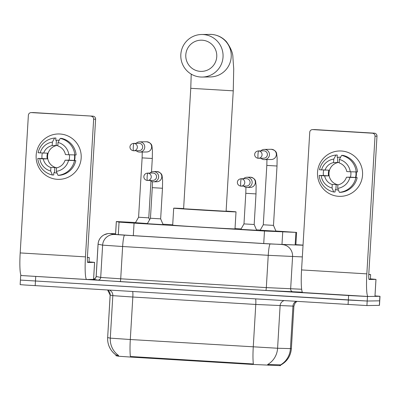 <?xml version="1.0" encoding="UTF-8"?>
<svg xmlns="http://www.w3.org/2000/svg" width="400" height="400" viewBox="0 0 400 400"><rect width="100%" height="100%" fill="white"/><g stroke="black" fill="none" stroke-linecap="round" stroke-linejoin="round"><path stroke-width="0.6" d="M163.13 224.645L147.31 223.705M256.66 230.295L240.835 229.355M147.41 223.53L135.44 222.695M275.96 231.17L260.145 230.23M135.535 222.53L116.32 221.54L119.055 222.11L134.06 223.14L264.475 231.025L296.495 232.41L275.895 231.015M115.975 354.91L115.93 355.715L118.325 356.22L131.825 357.145L251.87 364.4L279.815 365.625L280.455 365.625L280.485 365.12M260.24 230.065L256.465 229.84M241.095 228.91L235.025 228.545M172.71 224.78L162.935 224.19M131.825 357.145L131.86 356.59L130.41 356.54A19.865 2.285 -86.5 0 1 130.3 339.515L277.59 348.245A19.865 19.035 91.7 0 1 267.645 364.515L279.865 364.805L280.475 365.165M375 295.89L380 296.29L379.73 300.825L367.19 301.03L20.425 280.095L20.155 284.63L24.455 284.98L366.92 305.565L379.46 305.355L379.73 300.825L367.19 301.03L348.345 300.045L20.535 280.085M131.86 356.59L253.365 363.97A19.865 2.285 93.5 0 1 253.26 346.94L255.78 304.455L132.825 297.025L112.82 295.65L110.14 295.085L107.655 337.59L110.295 338.14L130.3 339.515L132.825 297.025A5.675 0.65 93.5 0 0 132.665 291.56M116.07 355.025L118.61 355.51A19.865 19.83 -78.2 0 1 110.295 338.14L112.82 295.65A5.675 5.665 101.8 0 0 109.535 290.16M115.585 233.885L112.585 233.79L115.73 234.45L130.735 235.48L265.535 243.625L283.785 244.605L299.53 245.07L295.875 244.74M380 296.29L367.46 296.5L348.615 295.51L21.45 275.545A22.7 2.61 -86.5 0 1 21.435 275.54A22.7 2.61 -86.5 0 1 20.19 252.925L28.37 115.26A2.84 2.82 -90.9 0 1 31.35 112.6L92.965 116.17A2.84 2.82 89.1 0 1 95.61 119.175L87.43 256.835A5.675 0.65 93.5 0 0 87.74 262.49A5.675 0.65 93.5 0 0 87.75 262.49L94.605 262.38L89.01 261.845M93.63 278.855L94.445 278.905M368.775 274.385L370.64 274.585L368.77 274.56M370.64 274.585L370.37 279.115L368.905 279.105M341.385 151.005A22.7 22.55 89.1 0 1 362.55 175.025A22.7 22.55 89.1 0 1 338.695 196.325A22.7 22.55 89.1 0 1 317.53 172.305A22.7 22.55 89.1 0 1 341.385 151.005A22.7 22.55 89.1 0 1 362.585 174.165A22.7 22.55 89.1 0 1 338.695 196.325A22.7 22.55 89.1 0 1 317.495 173.165A22.7 22.55 89.1 0 1 341.385 151.005M370.385 278.845L375.975 279.38L374.97 296.38L368.115 296.49A22.7 2.61 -86.5 0 1 368.09 296.49A22.7 2.61 -86.5 0 1 366.845 273.87L375.02 136.205A2.84 2.82 -90.9 0 0 372.375 133.205L374.34 133.175A2.84 2.82 89.1 0 1 376.985 136.175L368.805 273.84A5.675 0.65 93.5 0 0 369.115 279.495A5.675 0.65 93.5 0 0 369.125 279.495L375.98 279.385L374.97 296.38M368.065 296.485L302.835 292.545A22.7 2.61 -86.5 0 1 302.81 292.545A22.7 2.61 -86.5 0 1 301.565 269.925L309.745 132.26A2.84 2.82 -90.9 0 1 312.725 129.6L372.375 133.205M312.51 129.595L314.475 129.565A2.84 2.82 89.1 0 1 314.685 129.57L374.34 133.175M339.395 159.45L339.19 162.93A11.35 11.275 89.1 0 1 346.79 171.56L350.25 171.77A14.755 14.66 89.1 0 0 339.395 159.45L341.595 155.39L342.905 155.37A18.73 18.605 89.1 0 1 357.52 171.955L350.25 171.77M346.45 177.225L357.18 177.62A18.73 18.605 89.1 0 1 340.71 192.33L339.4 192.35L337.68 188.355L337.885 184.875A11.35 11.275 89.1 0 0 346.45 177.225L350.375 177.16A11.35 11.275 -90.9 0 0 350.765 171.785M337.885 184.88A11.35 11.275 -90.9 0 1 336.18 184.47L332.255 184.535A11.35 11.275 89.1 0 1 324.655 175.905L328.58 175.845A11.35 11.275 -90.9 0 1 328.92 170.18L319.495 169.76A18.73 18.605 89.1 0 1 335.97 155.05L337.275 155.03L337.14 157.33L337.795 157.315A16.46 16.35 89.1 0 1 340.59 157.24M339.385 157.215L339.775 157.21A16.46 16.35 89.1 0 1 340.605 157.215M338.42 190.08A16.46 16.35 89.1 0 1 335.87 189.685L335.22 189.695L335.08 191.99L333.775 192.01A18.73 18.605 89.1 0 1 319.16 175.425L324.655 175.905M323.675 170.16A16.46 16.35 89.1 0 0 323.405 175.53L319.16 175.425M357.18 177.62L355.555 177.475A16.46 16.35 89.1 0 0 355.91 171.97M355.875 177.645A18.73 18.605 89.1 0 1 339.4 192.35M349.915 177.435A14.755 14.66 89.1 0 1 337.68 188.355M332.255 184.535L332.05 188.015L333.775 192.01M332.05 188.015A14.755 14.66 89.1 0 1 321.195 175.7M321.535 170.035A14.755 14.66 89.1 0 1 333.77 159.11L333.56 162.59L337.485 162.53A11.35 11.275 -90.9 0 1 339.225 162.33M335.97 155.05L333.77 159.11M324.995 170.24A11.35 11.275 89.1 0 1 333.56 162.59M356.3 171.975A16.46 16.35 89.1 0 1 355.93 177.545M341.595 155.39A18.73 18.605 89.1 0 1 356.21 171.98M338.155 184.815A11.35 11.275 89.1 0 1 339.22 162.355M337.795 157.315L337.485 162.53M350.375 177.16L355.555 177.475M336.18 184.47L335.87 189.685M323.405 175.53L328.58 175.845M87.4 257.38L89.265 257.58L87.395 257.56M89.265 257.58L88.995 262.115L87.535 262.105M202.2 40.205A15.605 15.505 -90.9 0 0 185.8 54.85A15.605 15.505 -90.9 0 0 200.35 71.365A15.605 15.505 -90.9 0 0 216.75 56.72A15.605 15.505 -90.9 0 0 202.2 40.205M200.67 77.02A21.285 21.14 89.1 0 1 180.795 55.305A21.285 21.14 89.1 0 1 203.195 34.53A21.285 21.14 89.1 0 1 223.065 56.245A21.285 21.14 89.1 0 1 200.67 77.02M233.255 90.835L190.765 88.31L183.61 208.75L226.1 211.275L233.255 90.835L233.72 68.84L232.91 57.48C232.975 53.145 230.815 47.885 226.425 41.695C222.435 37.315 217.435 34.885 211.425 34.4L201.59 34.495M226.115 211.075A31.215 0.27 -176.6 0 1 236.015 211.865A31.215 0.27 -176.6 0 1 235.805 211.885A31.215 0.27 -176.6 0 1 203.045 210.18A31.215 0.27 -176.6 0 1 173.695 208.165A31.215 0.27 -176.6 0 1 173.905 208.145A31.215 0.27 -176.6 0 1 183.625 208.555M236.015 211.865L235.005 228.86A31.215 0.27 -176.6 0 1 234.795 228.88A31.215 0.27 -176.6 0 1 202.035 227.175A31.215 0.27 -176.6 0 1 172.685 225.16L173.695 208.165M260.09 230.325L263.29 224.78L273.485 225.385L276 231.27M260.935 158.255A5.11 5.075 -90.9 0 0 269.45 154.82A5.11 5.075 -90.9 0 0 260.815 150.88M258.625 150.925A3.69 0.425 -86.5 0 0 257.98 154.615A3.69 0.425 93.5 0 0 258.185 158.29L263.79 158.21A3.69 3.665 -90.9 0 0 267.39 154.745A3.69 3.665 -90.9 0 0 263.67 150.835L258.35 150.92C253.495 151.5 253.445 157.56 258.185 158.29A3.69 0.425 93.5 0 0 258.19 158.29A3.69 3.665 -90.9 0 0 262.07 154.69A3.69 3.665 -90.9 0 0 258.35 150.92M135.385 222.785L138.585 217.245L148.78 217.85L149.59 219.745M136.23 150.72A5.11 5.075 -90.9 0 0 144.745 147.285A5.11 5.075 -90.9 0 0 136.11 143.345M133.92 143.39A3.69 0.425 -86.5 0 0 133.275 147.08A3.69 0.425 93.5 0 0 133.48 150.755L139.085 150.675A3.69 3.665 -90.9 0 0 142.685 147.21A3.69 3.665 -90.9 0 0 138.965 143.3L133.645 143.385C128.79 143.965 128.74 150.02 133.48 150.755A3.69 3.665 -90.9 0 0 137.365 147.155A3.69 3.665 -90.9 0 0 133.645 143.385M240.795 229.43L243.985 223.895L254.18 224.505L256.695 230.375M243.635 186.095A5.11 5.075 -90.9 0 0 252.15 182.655A5.11 5.075 -90.9 0 0 243.52 178.715M241.325 178.76A3.69 0.425 -86.5 0 0 240.685 182.45A3.69 0.425 93.5 0 0 240.885 186.125L246.49 186.05A3.69 3.665 -90.9 0 0 250.09 182.58A3.69 3.665 -90.9 0 0 246.375 178.67L241.05 178.755C236.195 179.335 236.15 185.395 240.885 186.125A3.69 0.425 93.5 0 0 240.89 186.125A3.69 3.665 -90.9 0 0 244.77 182.525A3.69 3.665 -90.9 0 0 241.05 178.755M147.265 223.78L150.455 218.245L160.655 218.85L163.165 224.725M150.11 180.44A5.11 5.075 -90.9 0 0 158.625 177.005A5.11 5.075 -90.9 0 0 149.99 173.065M147.8 173.11A3.69 0.425 -86.5 0 0 147.155 176.8A3.69 0.425 93.5 0 0 147.355 180.475L152.965 180.395A3.69 3.665 -90.9 0 0 156.56 176.93A3.69 3.665 -90.9 0 0 152.845 173.02L147.52 173.105C142.67 173.685 142.62 179.745 147.355 180.475A3.69 3.665 -90.9 0 0 151.245 176.875A3.69 3.665 -90.9 0 0 147.52 173.105M60.01 134A22.7 22.55 89.1 0 1 81.175 158.02A22.7 22.55 89.1 0 1 57.32 179.325A22.7 22.55 89.1 0 1 36.155 155.3A22.7 22.55 89.1 0 1 60.01 134A22.7 22.55 89.1 0 1 81.21 157.165A22.7 22.55 89.1 0 1 57.32 179.325A22.7 22.55 89.1 0 1 36.12 156.16A22.7 22.55 89.1 0 1 60.01 134M93.595 279.375L94.605 262.38L93.595 279.375L86.74 279.485A22.7 2.61 -86.5 0 1 86.715 279.485A22.7 2.61 -86.5 0 1 85.47 256.87L93.645 119.205A2.84 2.82 -90.9 0 0 91 116.2M31.135 112.595L33.1 112.56A2.84 2.82 89.1 0 1 33.315 112.565L92.965 116.17M58.02 142.445L57.815 145.93A11.35 11.275 89.1 0 1 65.415 154.555L68.875 154.765A14.755 14.66 89.1 0 0 58.02 142.445L60.22 138.39L61.53 138.37A18.73 18.605 89.1 0 1 76.145 154.955L68.875 154.765M65.08 160.22L75.805 160.62A18.73 18.605 89.1 0 1 59.335 175.33L58.025 175.35L56.305 171.355L56.51 167.87A11.35 11.275 89.1 0 0 65.08 160.22L69 160.16A11.35 11.275 -90.9 0 0 69.39 154.785M56.51 167.88A11.35 11.275 -90.9 0 1 54.805 167.47L50.885 167.53A11.35 11.275 89.1 0 1 43.28 158.905L47.205 158.845A11.35 11.275 -90.9 0 1 47.545 153.175L38.12 152.76A18.73 18.605 89.1 0 1 54.595 138.05L55.905 138.03L55.765 140.325L56.42 140.315A16.46 16.35 89.1 0 1 59.22 140.24M58.01 140.21L58.405 140.205A16.46 16.35 89.1 0 1 59.23 140.215M57.045 173.08A16.46 16.35 89.1 0 1 54.5 172.68L53.845 172.69L53.705 174.99L52.4 175.01A18.73 18.605 89.1 0 1 37.785 158.425L43.28 158.905M42.3 153.16A16.46 16.35 89.1 0 0 42.03 158.53L37.785 158.425M75.805 160.62L74.18 160.47A16.46 16.35 89.1 0 0 74.535 154.965M74.5 160.64A18.73 18.605 89.1 0 1 58.025 175.35M68.54 160.43A14.755 14.66 89.1 0 1 56.305 171.355M50.885 167.53L50.675 171.015L52.4 175.01M50.675 171.015A14.755 14.66 89.1 0 1 39.82 158.695M40.16 153.03A14.755 14.66 89.1 0 1 52.395 142.105L52.185 145.59L56.11 145.53A11.35 11.275 -90.9 0 1 57.85 145.325M54.595 138.05L52.395 142.105M43.62 153.24A11.35 11.275 89.1 0 1 52.185 145.59M74.93 154.975A16.46 16.35 89.1 0 1 74.555 160.545M60.22 138.39A18.73 18.605 89.1 0 1 74.835 154.975M56.78 167.815A11.35 11.275 89.1 0 1 57.85 145.355M56.42 140.315L56.11 145.53M69 160.16L74.18 160.47M54.805 167.47L54.5 172.68M42.03 158.53L47.205 158.845M295.15 244.945L295.895 232.4M279.815 365.625L279.865 364.805M251.87 364.4L251.9 363.84M268.29 365.28L268.34 364.46M118.325 356.22L118.37 355.395M115.955 355.725L116.005 354.905M281.98 244.53L282.725 232M263.735 243.515L264.475 231.025M133.315 235.635L134.06 223.14M118.305 234.675L119.055 222.11M115.585 234.42L116.35 221.55M283.88 300.695A5.675 5.44 -88.3 0 0 280.11 305.76L277.59 348.245L291.375 348.635L293.9 306.145L255.78 304.455A5.675 0.65 93.5 0 0 255.62 298.99M280.39 364.955A19.865 19.035 91.7 0 0 290.43 348.635L292.955 306.145A5.675 5.44 -88.3 0 1 295.93 301.425M115.975 354.96A19.865 19.83 -78.2 0 1 107.655 337.59L110.18 295.1A5.675 5.665 101.8 0 0 107.675 290.05M379.35 305.365L379.885 296.3M366.92 305.565L367.46 296.5M348.075 304.575L348.615 295.51M35.185 285.67L35.725 276.605M303.04 245.11L295.88 244.645L303.04 245.11M109.39 233.5L115.59 233.77L110.075 233.535L114.61 234.48L124.61 235.165L270.22 243.965L303.03 245.235M302.335 256.915L268.24 255.315L122.63 246.515L102.625 245.14L98.055 244.185L96.135 276.475L100.705 277.435L120.71 278.805L266.32 287.605L301.665 289.24M93.61 279.15A2.84 2.835 101.8 0 0 96.175 276.49L98.09 244.2A11.35 11.33 -78.2 0 1 110.075 233.535M302.39 292.19L265.825 290.445L120.215 281.645L97.71 280.1L93.605 279.245M282.385 244.615A11.35 10.875 91.7 0 1 292.57 256.62L290.65 288.91A2.84 2.72 -88.3 0 0 293.195 291.91M270.22 243.965A11.35 1.305 93.5 0 0 268.24 255.315L266.32 287.605A2.84 0.325 -86.5 0 1 265.825 290.445M114.61 234.48A11.35 11.33 -78.2 0 0 102.625 245.14L100.705 277.435A2.84 2.835 101.8 0 1 97.71 280.1M124.61 235.165A11.35 1.305 93.5 0 0 122.63 246.515L120.71 278.805A2.84 0.325 -86.5 0 1 120.215 281.645M301.565 269.925L366.845 273.87M314.685 129.57L312.725 129.6M374.95 296.38L375.96 279.385M376.985 136.175L375.02 136.205M202.27 77.055L210.445 76.925A21.285 21.14 -90.9 0 0 231.24 56.115A21.285 21.14 -90.9 0 0 209.765 34.365M266.96 159.58L266.815 165.41L277.015 166.015L273.485 225.385M264.465 159.62L271.36 159.51A5.11 5.075 -90.9 0 0 276.35 154.515A5.11 5.075 -90.9 0 0 271.195 149.295L264.305 149.405M142.255 152.045L142.11 157.875L152.305 158.48L151.505 172.025M139.76 152.085L146.655 151.975A5.11 5.075 -90.9 0 0 151.645 146.98A5.11 5.075 -90.9 0 0 146.49 141.76L139.6 141.87M243.985 223.895L245.8 193.305L256 193.91L254.18 224.505M247.17 187.455L250.345 187.405A5.11 5.075 -90.9 0 0 255.34 182.41A5.11 5.075 -90.9 0 0 250.185 177.19L247.005 177.24M150.455 218.245L152.275 187.655L162.47 188.26L160.655 218.85M153.64 181.805L156.82 181.755A5.11 5.075 -90.9 0 0 161.81 176.76A5.11 5.075 -90.9 0 0 156.655 171.54L153.475 171.59M21.46 275.545L86.695 279.485M20.19 252.925L85.47 256.87M33.315 112.565L31.35 112.6M93.58 279.38L94.585 262.385M95.61 119.175L93.645 119.205M295.86 244.965L296.605 232.4M115.555 234.415L116.32 221.54M116.145 355.09C110.255 350.735 107.41 344.9 107.62 337.575M280.37 365.255C287.01 361.68 290.68 356.14 291.375 348.635M293.9 306.145L295.18 302.88L296.885 301.48M107.65 290.045L110.14 295.085M109.28 233.5L107.86 233.605L103.93 234.905L102.65 235.72C99.865 237.86 98.33 240.68 98.055 244.185M20.69 275.565L20.425 280.095M93.51 279.13C93.21 279.715 96.185 278.19 96.135 276.475M302.81 292.545L368.09 296.49M190.765 88.31L191.22 74.12M271.265 149.295L271.265 149.295C274.73 150.025 276.545 151.62 276.7 154.085L277.125 157.795L277.015 166.015M263.29 224.78L266.815 165.41M148.78 217.85L150.965 181.085M146.56 141.76L146.56 141.76C150.025 142.49 151.84 144.085 151.995 146.55L152.42 150.26L152.305 158.48M138.585 217.245L142.11 157.875M250.185 177.19L250.255 177.19C253.72 177.92 255.53 179.52 255.685 181.98L256.115 185.69L256 193.91M245.945 187.325L245.8 193.305M156.655 171.54L156.725 171.54C160.19 172.27 162 173.865 162.16 176.33L162.585 180.04L162.47 188.26M152.415 181.675L152.275 187.655M21.435 275.54L86.715 279.485"/></g></svg>
